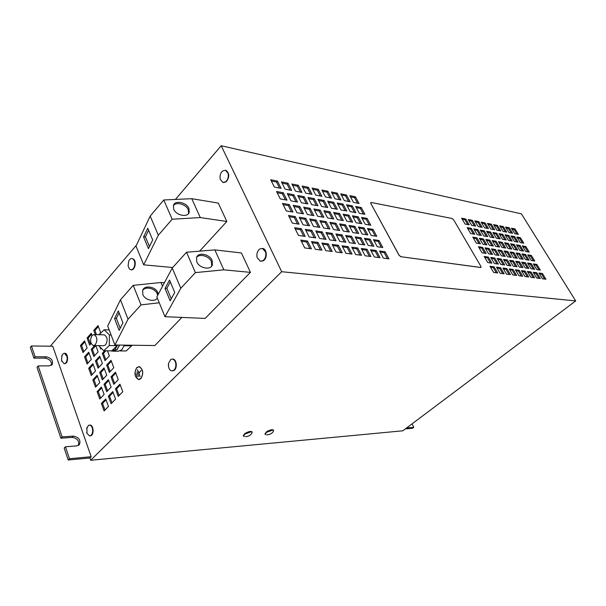 <?xml version="1.0" encoding="UTF-8"?>
<svg xmlns="http://www.w3.org/2000/svg" width="606" height="606" viewBox="0 0 606 606"><rect width="100%" height="100%" fill="white"/><g stroke="black" fill="none" stroke-linecap="round" stroke-linejoin="round"><path stroke-width="0.91" d="M212.153 260.459C209.684 254.172 198.473 251.854 196.556 257.315L196.768 261.845C199.2 268.178 210.426 270.481 212.35 265.11L212.153 260.459M211.714 266.155L211.426 261.709C209.184 256.043 199.435 253.285 196.473 257.535M158.287 294.236L157.871 292.804C155.681 286.608 144.486 284.729 142.668 290.319L142.796 294.448C144.758 300.015 154.432 302.447 157.355 298.144M157.681 295.372L157.272 293.933C155.257 288.305 145.395 285.949 142.607 290.494M188.921 208.456C186.534 202.336 175.096 199.965 173.452 205.32L173.71 209.252C176.066 215.41 187.519 217.766 189.17 212.494L188.921 208.456M188.61 213.479L188.254 209.752C186.08 204.23 176.088 201.442 173.346 205.639M172.354 370.895L173.914 370.501C177.596 368.592 176.755 359.237 172.892 359.07L172.377 359.063M168.604 367.13C169.218 369.365 170.294 370.614 171.839 370.895L173.468 370.508C175.535 368.872 176.263 366.304 175.649 362.812C175.036 360.6 173.967 359.358 172.452 359.07L170.763 359.472L168.468 363.585L168.604 367.13M260.898 261.277L263.436 260.694C267.481 258.345 267.064 249.195 262.898 248.498L262.322 248.415M257.141 257.626L260.315 261.201L262.996 260.648C265.466 258.595 266.329 255.709 265.579 251.99L262.451 248.437L259.694 249.013C257.255 251.073 256.406 253.944 257.141 257.626M223.334 182.542L226.121 181.876C229.651 177.217 229.606 173.377 225.985 170.339L225.5 170.241M220.281 179.346L222.849 182.444L225.674 181.792C227.962 179.641 228.757 176.816 228.076 173.324L225.538 170.248L222.652 170.922C220.395 173.081 219.599 175.884 220.281 179.346M90.029 435.911L91.105 435.631C94.309 434.047 93.369 424.973 90.021 425.064L88.468 425.382L86.59 428.722M86.643 432.252L86.953 433.328L89.59 435.941L90.665 435.661C92.385 434.297 92.998 432.002 92.506 428.76C91.945 426.518 90.968 425.291 89.582 425.094L90.021 425.064M64.388 363.698L65.713 363.35C68.584 361.63 67.955 353.366 64.948 353.29L64.584 353.283M61.517 360.411L64.024 363.706L65.274 363.35C66.887 361.896 67.463 359.631 67.001 356.563L64.516 353.283L63.229 353.646L61.683 356.123M131.176 269.768L131.184 269.768C134.63 270.738 136.842 262.087 133.835 259.353L132.116 258.573C130.744 258.383 129.616 259.216 128.722 261.05L128.108 266.042L129.419 268.966L130.744 269.731C132.161 269.897 133.312 269.003 134.199 267.034C135.244 263.921 134.971 261.345 133.396 259.315L132.547 258.61M92.188 335.338L94.089 334.603C97.346 336.928 97.725 340.352 95.233 344.875L93.377 345.594C90.105 343.299 89.711 339.875 92.188 335.338M103.868 334.83L104.315 334.838C107.588 337.141 107.974 340.527 105.474 345.011L103.611 345.723L93.824 345.594M117.541 345.041L114.898 349.677L111.254 351.048L110.398 350.836M119.511 345.064L116.86 349.692L112.148 351.056M124.435 345.132L121.715 349.897L118.011 351.283L116.519 351.268M119.632 345.072L116.913 349.851L113.216 351.245L112.413 351.056M267.057 434.828C269.685 434.737 271.776 433.623 273.336 431.495L273.48 430.116C272.208 429.275 269.875 429.851 266.488 431.843L264.936 433.949L266.026 434.767M273.647 430.502L272.745 430.078L266.663 432.237L265.102 434.335M245.506 436.653C248.149 436.555 250.278 435.441 251.876 433.32L252.058 431.866C250.71 430.964 248.286 431.54 244.779 433.608L243.248 435.722L244.46 436.593M252.225 432.26L251.232 431.79L244.953 434.01L243.423 436.115M136.729 367.615C133.888 373.038 134.509 377.015 138.592 379.545L140.948 378.561C143.804 373.152 143.205 369.175 139.138 366.615L136.729 367.615M140.903 378.447C143.705 373.152 143.107 369.251 139.13 366.751L136.767 367.728C133.994 373.046 134.6 376.932 138.592 379.409L140.903 378.447M575.7 300.924L521.418 213.873L221.198 145.743L281.692 271.708L575.7 300.924L402.823 430.798L90.703 460.257L89.915 457.984L91.18 456.727L52.745 346.223L31.444 345.973L30.3 347.344L33.928 358.138L45.071 358.146C49.707 359.07 51.813 361.464 51.374 365.32M484.186 256.444L487.8 262.572L491.905 263.155L488.3 257.073L484.186 256.444M490.739 257.444L494.344 263.504L498.367 264.087L494.776 258.05L490.739 257.444M497.17 258.414L500.753 264.428L504.707 264.996L501.132 259.012L497.17 258.414M503.48 259.376L507.048 265.33L510.926 265.882L507.366 259.959L503.48 259.376M516.107 252.929L519.6 258.671L523.273 259.247L519.797 253.535L516.107 252.929M521.986 253.891L525.463 259.588L529.068 260.156L525.599 254.49L521.986 253.891M527.758 254.846L531.22 260.489L534.765 261.042L531.31 255.429L527.758 254.846M533.303 263.89L536.802 269.594L540.332 270.102L536.848 264.428L533.303 263.89M527.561 263.019L531.068 268.769L534.666 269.284L531.167 263.572L527.561 263.019M521.705 262.133L525.235 267.935L528.894 268.458L525.379 262.693L521.705 262.133M515.744 261.231L519.281 267.079L523.016 267.617L519.486 261.8L515.744 261.231M509.669 260.307L513.229 266.216L517.024 266.761L513.479 260.891L509.669 260.307M482.202 227.371L478.763 221.622L474.756 220.819L478.195 226.591L482.202 227.371M503.359 226.576L499.632 225.826L503.025 231.409L506.745 232.128L503.359 226.576L502.541 227.273L500.23 226.811M499.041 233.636L502.48 239.317L506.252 239.999L502.821 234.348L499.041 233.636M487.421 223.372L490.845 229.045L494.701 229.795L491.284 224.144L487.421 223.372M497.375 225.371L493.579 224.606L496.988 230.235L500.776 230.969L497.375 225.371L496.556 226.076L494.185 225.606M542.438 278.783L545.953 279.237L542.438 273.518L538.908 273.033L542.438 278.783M510.994 235.893L514.403 241.483L518.039 242.142L514.638 236.59L510.994 235.893M516.804 236.999L520.206 242.536L523.781 243.188L520.387 237.673L516.804 236.999M518.365 234.386L515.002 228.924L511.411 228.197L514.774 233.689L518.365 234.386M533.189 272.238L536.734 278.04L540.31 278.51L536.78 272.738L533.189 272.238M527.356 271.435L530.917 277.29L534.568 277.76L531.015 271.935L527.356 271.435M521.418 270.609L524.993 276.518L528.712 277.003L525.144 271.124L521.418 270.609M515.373 269.776L518.963 275.738L522.743 276.23L519.168 270.299L515.373 269.776M509.207 268.92L512.812 274.935L516.668 275.442L513.07 269.458L509.207 268.92M502.919 268.049L506.54 274.124L510.472 274.632L506.858 268.594L502.919 268.049M496.511 267.163L500.147 273.298L504.154 273.814L500.533 267.723L496.511 267.163M489.981 266.261L493.632 272.45L497.715 272.98L494.079 266.829L489.981 266.261M497.814 249.914L501.351 255.815L505.237 256.421L501.707 250.558L497.814 249.914M504.025 250.937L507.548 256.785L511.366 257.383L507.851 251.566L504.025 250.937M510.123 251.945L513.63 257.739L517.372 258.323L513.873 252.558L510.123 251.945M475.771 226.121L472.324 220.326L468.233 219.501L471.695 225.334L475.771 226.121M491.481 248.877L495.034 254.823L498.996 255.444L495.45 249.528L491.481 248.877M485.027 247.816L488.595 253.816L492.633 254.452L489.08 248.483L485.027 247.816M478.452 246.733L482.028 252.793L486.148 253.437L482.581 247.407L478.452 246.733M472.778 237.113L476.316 243.112L480.452 243.809L476.914 237.847L472.778 237.113M486.648 231.287L490.11 237.067L494.026 237.779L490.572 232.03L486.648 231.287M484.58 227.833L488.504 228.591L485.08 222.894L481.149 222.107L484.58 227.833M487.739 236.635L484.27 230.833L480.27 230.075L483.755 235.908L487.739 236.635M505.071 234.772L508.495 240.408L512.206 241.082L508.782 235.476L505.071 234.772M512.608 233.265L509.237 227.758L505.571 227.023L508.957 232.56L512.608 233.265M481.338 235.469L477.854 229.621L473.778 228.848L477.27 234.734L481.338 235.469M474.809 234.287L471.309 228.379L467.158 227.591L470.665 233.53L474.809 234.287M469.226 224.856L465.764 219.008L461.598 218.168L465.067 224.046L469.226 224.856M485.853 239.431L489.368 245.324L493.337 245.998L489.837 240.135L485.853 239.431M479.376 238.279L482.906 244.226L486.959 244.915L483.437 238.999L479.376 238.279M510.563 243.809L514.024 249.498L517.713 250.119L514.259 244.46L510.563 243.809M516.463 244.854L519.91 250.49L523.531 251.104L520.092 245.498L516.463 244.854M522.258 245.877L525.682 251.475L529.243 252.073L525.826 246.513L522.258 245.877M492.201 240.552L495.7 246.392L499.602 247.059L496.109 241.249L492.201 240.552M498.435 241.658L501.927 247.445L505.752 248.096L502.276 242.339L498.435 241.658M504.556 242.741L508.033 248.483L511.79 249.119L508.32 243.407L504.556 242.741M492.905 232.469L496.352 238.203L500.2 238.9L496.753 233.196L492.905 232.469M481.005 267.428L480.869 266.329L453.674 219.872L452.114 218.508L371.273 202.487L370.789 202.609L370.925 203.593L399.081 255.179L400.907 256.717L480.755 267.466M400.907 256.717L480.694 267.511M400.846 256.77L399.081 255.179M370.925 203.593L399.021 255.232M370.864 203.646L370.728 202.662M367.463 228.47L373.031 229.386L376.773 236.317L371.213 235.446L367.463 228.47M361.524 217.402L367.1 218.395L370.804 225.243L365.229 224.303L361.524 217.402M352.434 215.789L358.138 216.804L361.843 223.728L356.146 222.766L352.434 215.789M303.689 207.154L310.098 208.29L313.84 215.6L307.431 214.516L303.689 207.154M293.228 205.305L299.796 206.464L303.545 213.857L296.978 212.744L293.228 205.305M282.51 203.404L289.236 204.593L292.986 212.07L286.259 210.933L282.51 203.404M317.961 199.329L324.081 200.488L327.763 207.555L321.65 206.441L317.961 199.329M313.9 208.964L320.165 210.077L323.899 217.304L317.642 216.244L313.9 208.964M364.895 214.304L359.313 213.289L355.654 206.472L361.244 207.525L364.895 214.304M359.063 203.487L353.472 202.404L349.851 195.662L355.449 196.791L359.063 203.487M350.079 201.745L344.359 200.631L340.739 193.829L346.458 194.98L350.079 201.745M319.9 220.637L326.157 221.667L329.937 228.985L323.687 228.007L319.9 220.637M329.861 222.281L335.974 223.281L339.746 230.522L333.641 229.568L329.861 222.281M339.595 223.879L345.556 224.864L349.329 232.022L343.367 231.091L339.595 223.879M349.094 225.447L354.927 226.402L358.684 233.484L352.866 232.575L349.094 225.447M358.388 226.97L364.085 227.909L367.834 234.916L362.146 234.03L358.388 226.97M323.877 210.736L329.99 211.82L333.717 218.971L327.611 217.933L323.877 210.736M333.618 212.456L339.587 213.517L343.314 220.592L337.345 219.584L333.618 212.456M343.132 214.145L348.973 215.175L352.684 222.175L346.852 221.19L343.132 214.145M332.118 244.43L338.36 245.294L342.238 252.8L336.004 251.99L332.118 244.43M342.064 245.809L348.155 246.65L352.025 254.065L345.935 253.278L342.064 245.809M351.768 247.15L357.722 247.968L361.577 255.308L355.639 254.535L351.768 247.15M361.244 248.46L367.062 249.263L370.91 256.52L365.107 255.77L361.244 248.46M370.508 249.74L376.19 250.528L380.03 257.701L374.356 256.967L370.508 249.74M379.553 250.99L385.105 251.755L388.938 258.86L383.393 258.141L379.553 250.99M373.47 239.658L379.03 240.506L382.818 247.521L377.265 246.725L373.47 239.658M364.411 238.287L370.099 239.15L373.894 246.241L368.213 245.43L364.411 238.287M315.779 230.916L322.18 231.886L326.013 239.378L319.62 238.461L315.779 230.916M305.326 229.333L311.885 230.325L315.734 237.908L309.174 236.969L305.326 229.333M294.622 227.704L301.341 228.727L305.189 236.393L298.47 235.431L294.622 227.704M288.524 215.478L295.251 216.584L299.053 224.152L292.327 223.099L288.524 215.478M299.243 217.236L305.803 218.319L309.598 225.803L303.038 224.781L299.243 217.236M309.696 218.963L316.105 220.016L319.892 227.417L313.484 226.417L309.696 218.963M345.64 235.439L351.601 236.348L355.419 243.597L349.465 242.741L345.64 235.439M355.139 236.878L360.956 237.764L364.767 244.938L358.949 244.097L355.139 236.878M312.12 188.065L318.241 189.299L321.884 196.276L315.764 195.087L312.12 188.065M305.78 193.147L302.129 186.05L308.401 187.315L312.045 194.367L305.78 193.147M297.758 195.503L304.174 196.715L307.871 203.934L301.455 202.768L297.758 195.503M346.753 211.002L340.913 209.941L337.239 202.98L343.079 204.086L346.753 211.002M355.927 212.668L350.215 211.63L346.549 204.745L352.26 205.828L355.927 212.668M291.66 190.413L285.085 189.14L281.434 181.883L288.009 183.209L291.66 190.413M327.71 201.177L333.694 202.306L337.368 209.297L331.391 208.214L327.71 201.177M327.861 191.231L331.497 198.139L325.513 196.98L321.877 190.026L327.861 191.231L326.967 192.147L329.959 197.844M287.297 193.519L293.865 194.761L297.561 202.063L290.994 200.866L287.297 193.519M307.515 241.029L311.416 248.793L304.697 247.922L300.796 240.097L307.515 241.029L306.553 241.983L309.863 248.596M311.499 241.574L318.052 242.483L321.945 250.164L315.393 249.316L311.499 241.574M321.938 243.021L328.331 243.907L332.217 251.498L325.823 250.664L321.938 243.021M276.571 191.488L283.305 192.761L287.002 200.139L280.275 198.919L276.571 191.488M281.093 188.36L274.359 187.057L270.708 179.724L277.442 181.08L281.093 188.36M295.554 191.17L291.903 183.989L298.326 185.284L301.97 192.413L295.554 191.17M307.977 197.435L314.249 198.624L317.938 205.767L311.673 204.623L307.977 197.435M325.975 232.462L332.217 233.408L336.05 240.817L329.808 239.923L325.975 232.462M335.921 233.969L342.026 234.893L345.852 242.226L339.754 241.347L335.921 233.969M340.89 199.965L335.042 198.829L331.414 191.951L337.262 193.125L340.89 199.965M101.407 387.045L97.104 391.597L99.778 398.99L104.111 394.461L101.407 387.045M97.119 375.296L92.862 379.879L95.506 387.189L99.793 382.621L97.119 375.296M104.012 367.872L99.695 372.523L102.384 379.864L106.732 375.228L104.012 367.872M99.702 356.207L95.43 360.896L98.089 368.153L102.391 363.486L99.702 356.207M104.649 350.791L102.293 353.374L104.997 360.661L109.368 355.919L107.459 350.813M106.626 365.054L109.368 372.425L113.784 367.713L111.019 360.328L106.626 365.054L107.8 365.047L110.209 371.523M105.739 398.93L101.391 403.452L104.096 410.929L108.474 406.429L105.739 398.93M112.784 391.605L108.368 396.195L111.118 403.71L115.564 399.134L112.784 391.605M115.458 388.825L118.253 396.369L122.776 391.726L119.943 384.159L115.458 388.825L116.632 388.794L119.117 395.483M111.019 376.871L113.784 384.325L118.253 379.651L115.451 372.175L111.019 376.871L112.186 376.849L114.64 383.431M108.376 379.667L104.005 384.295L106.724 391.718L111.125 387.113L108.376 379.667M98.929 334.717L100.694 332.739L98.02 325.604L93.771 330.421L95.331 334.633M87.135 347.935L84.552 340.852L80.431 345.526L82.984 352.586L87.135 347.935M88.696 352.207L84.529 356.851L87.112 363.986L91.309 359.366L88.696 352.207M92.885 363.683L88.673 368.296L91.286 375.523L95.528 370.925L92.885 363.683M99.876 346.867L100.679 349.033L101.323 348.321M92.051 335.489L91.233 333.285L87.052 338.027L89.65 345.117L91.127 343.466M94.619 345.609L91.218 349.397L93.847 356.57L98.104 351.874L95.793 345.625L92.385 349.412L91.218 349.397M120.23 350.919L126.177 350.965L131.676 345.837L131.684 345.231M199.624 251.157L226.826 221.478L218.296 203.078L191.784 198.692L163.779 199.972L150.197 216.092L136.009 246.089L143.698 264.837L172.695 267.526M159.249 302.773L141.024 304.886L128.04 319.203L114.898 345.003L154.886 345.541L181.868 317.423M205.139 318.408L250.429 272.367L241.43 252.96L214.857 249.899L186.527 252.24L172.233 268.034L156.856 296.925L164.961 316.696L205.139 318.408M90.703 460.257L281.692 271.708M51.116 346.2L50.889 345.526L136.448 245.157M175.422 199.442L221.198 145.743M62.107 436.896L60.865 438.199L37.004 367.274L38.17 365.918L62.107 436.896L73.409 436.1C78.878 437.206 80.886 440.024 79.431 444.554L76.765 445.887L65.44 446.789L64.191 448.084L68.198 459.992L89.915 457.984M78.492 445.365C79.371 440.918 77.257 438.259 72.167 437.388L60.865 438.199M412.027 423.874L413.784 427.328L412.565 428.237L405.338 428.904M413.784 427.328L406.558 427.987M38.17 365.918L49.328 365.85L52.23 364.532C53.32 360.562 51.313 357.987 46.223 356.798L45.071 358.146M65.44 446.789L69.463 458.712L68.198 459.992M69.463 458.712L91.18 456.727M31.444 345.973L35.08 356.775L33.928 358.138M35.08 356.775L46.223 356.798M141.145 370.531L138.857 372.887L137.433 369.705L140.092 376.599L138.948 373.114L141.145 370.531M136.13 373.72L137.168 376.924L136.13 373.72M136.964 371.796L138.592 376.538L136.964 371.796M250.429 272.367L223.841 269.837L195.397 272.609L180.815 288.267L172.233 268.034M195.397 272.609L186.527 252.24M165.029 288.486L170.15 300.803L174.755 292.471L169.544 280.078L165.029 288.486L166.877 288.289L171.256 298.796M180.815 288.267L164.961 316.696M223.841 269.837L214.857 249.899M141.024 304.886L133.206 285.343L120.458 299.796L107.701 326.028L114.898 345.003M128.04 319.203L120.458 299.796M114.579 318.551L119.117 330.368L122.927 322.816L118.321 310.916L114.579 318.551L116.382 318.324L120.193 328.232M164.393 282.775L160.961 282.51L133.206 285.343M162.522 286.274L160.961 282.51M226.826 221.478L200.291 217.569L172.165 219.236L158.325 235.234L150.197 216.092M172.165 219.236L163.779 199.972M143.592 236.961L148.447 248.634L152.697 239.968L147.758 228.235L143.592 236.961L145.417 236.832L149.47 246.551M158.325 235.234L143.698 264.837M200.291 217.569L191.784 198.692M111.11 335.02L109.421 334.974L104.118 329.778L99.066 334.717M109.178 329.922L104.118 329.778M117.193 345.034L117.185 345.655L109.247 345.549L109.421 334.974M109.247 345.549L103.77 350.791L111.693 350.851L117.185 345.655M98.672 345.662L103.77 350.791M131.676 345.837L124.238 345.746M148.591 230.212L145.417 236.832M119.071 312.863L116.382 318.324M170.316 281.911L166.877 288.289M368.069 229.591L372.114 230.25L373.031 229.386M372.114 230.25L375.258 236.082M362.138 218.546L366.198 219.258L367.1 218.395M366.198 219.258L369.281 224.985M353.048 216.948L357.229 217.683L358.138 216.804M357.229 217.683L360.32 223.47M304.31 208.381L309.181 209.237L310.098 208.29M309.181 209.237L312.295 215.342M293.849 206.54L298.872 207.419L299.796 206.464M298.872 207.419L301.993 213.592M283.131 204.654L288.312 205.563L289.236 204.593M288.312 205.563L291.441 211.805M318.589 200.548L323.172 201.412L324.081 200.488M323.172 201.412L326.225 207.275M314.522 210.176L319.241 211.002L320.165 210.077M319.241 211.002L322.354 217.046M356.283 207.638L360.343 208.403L363.373 214.024M360.343 208.403L361.244 207.525M350.488 196.852L354.563 197.67L357.532 203.192M354.563 197.67L355.449 196.791M341.375 195.026L345.564 195.867L348.548 201.45M345.564 195.867L346.458 194.98M320.506 221.826L325.225 222.591L326.157 221.667M325.225 222.591L328.399 228.75M330.467 223.447L335.042 224.197L335.974 223.281M335.042 224.197L338.209 230.28M340.201 225.038L344.632 225.765L345.556 224.864M344.632 225.765L347.799 231.78M349.7 226.591L354.002 227.295L354.927 226.402M354.002 227.295L357.161 233.249M358.987 228.106L363.161 228.788L364.085 227.909M363.161 228.788L366.312 234.681M324.498 211.926L329.073 212.736L329.99 211.82M329.073 212.736L332.179 218.705M334.232 213.638L338.671 214.418L339.587 213.517M338.671 214.418L341.776 220.334M343.753 215.312L348.056 216.069L348.973 215.175M348.056 216.069L351.154 221.917M498.776 238.643L495.92 233.908L493.496 233.454M495.92 233.908L496.753 233.196M510.381 248.877L507.487 244.112L505.131 243.695M507.487 244.112L508.32 243.407M504.336 247.854L501.435 243.044L499.018 242.62M501.435 243.044L502.276 242.339M498.185 246.816L495.269 241.961L492.784 241.521M495.269 241.961L496.109 241.249M527.849 251.838L524.993 247.187L522.827 246.809M524.993 247.187L525.826 246.513M522.13 250.869L519.266 246.18L517.032 245.786M519.266 246.18L520.092 245.498M516.312 249.884L513.426 245.157L511.138 244.756M513.426 245.157L514.259 244.46M485.52 244.672L482.581 239.734L479.96 239.272M482.581 239.734L483.437 238.999M491.913 245.756L488.989 240.855L486.436 240.408M488.989 240.855L489.837 240.135M467.771 224.568L464.923 219.751L465.764 219.008M464.923 219.751L462.211 219.205M473.362 234.022L470.461 229.121L471.309 228.379M470.461 229.121L467.756 228.613M479.899 235.211L477.005 230.348L477.854 229.621M477.005 230.348L474.377 229.856M511.199 232.992L508.419 228.454L509.237 227.758M508.419 228.454L506.169 228M510.79 240.824L507.957 236.173L505.662 235.742M507.957 236.173L508.782 235.476M486.307 236.378L483.429 231.56L484.27 230.833M483.429 231.56L480.869 231.075M487.072 228.318L484.255 223.614L485.08 222.894M484.255 223.614L481.755 223.114M492.602 237.522L489.731 232.742L487.239 232.272M489.731 232.742L490.572 232.03M479.005 243.567L476.058 238.582L473.362 238.113M476.058 238.582L476.914 237.847M484.709 253.21L481.717 248.142L479.028 247.702M481.717 248.142L482.581 247.407M491.201 254.225L488.216 249.202L485.603 248.778M488.216 249.202L489.08 248.483M497.571 255.224L494.594 250.248L492.057 249.831M494.594 250.248L495.45 249.528M474.331 225.841L471.483 221.061L472.324 220.326M471.483 221.061L468.847 220.531M515.971 258.103L513.032 253.255L510.684 252.876M513.032 253.255L513.873 252.558M509.949 257.164L507.002 252.27L504.593 251.876M507.002 252.27L507.851 251.566M503.821 256.202L500.859 251.27L498.382 250.869M500.859 251.27L501.707 250.558M332.702 245.566L337.406 246.21L338.36 245.294M337.406 246.21L340.708 252.596M342.648 246.93L347.208 247.551L348.155 246.65M347.208 247.551L350.495 253.869M352.351 248.255L356.775 248.861L357.722 247.968M356.775 248.861L360.055 255.111M361.827 249.558L366.115 250.142L367.062 249.263M366.115 250.142L369.387 256.323M371.084 250.823L375.243 251.392L376.19 250.528M375.243 251.392L378.515 257.505M380.129 252.066L384.166 252.619L385.105 251.755M384.166 252.619L387.423 258.664M374.061 240.764L378.106 241.37L379.03 240.506M378.106 241.37L381.303 247.309M365.001 239.4L369.168 240.021L370.099 239.15M369.168 240.021L372.372 246.028M316.37 232.09L321.233 232.818L322.18 231.886M321.233 232.818L324.475 239.158M305.924 230.515L310.939 231.272L311.885 230.325M310.939 231.272L314.188 237.681M295.22 228.909L300.394 229.682L301.341 228.727M300.394 229.682L303.644 236.173M289.138 216.706L294.311 217.546L295.251 216.584M294.311 217.546L297.501 223.909M299.849 218.448L304.863 219.274L305.803 218.319M304.863 219.274L308.053 225.561M310.302 220.16L315.165 220.955L316.105 220.016M315.165 220.955L318.347 227.174M346.238 236.575L350.662 237.241L351.601 236.348M350.662 237.241L353.889 243.377M355.73 238.006L360.025 238.65L360.956 237.764M360.025 238.65L363.236 244.718M312.764 189.299L317.347 190.223L318.241 189.299M317.347 190.223L320.347 195.973M302.773 187.307L307.5 188.246L308.401 187.315M307.5 188.246L310.499 194.064M298.394 196.745L303.265 197.662L304.174 196.715M303.265 197.662L306.325 203.654M337.868 204.177L342.178 204.987L345.223 210.729M342.178 204.987L343.079 204.086M347.177 205.926L351.366 206.714L354.404 212.395M351.366 206.714L352.26 205.828M282.078 183.163L287.1 184.171L290.107 190.11M287.1 184.171L288.009 183.209M328.338 202.381L332.785 203.215L333.694 202.306M332.785 203.215L335.83 209.017M322.521 191.254L326.967 192.147M287.926 194.776L292.948 195.723L293.865 194.761M292.948 195.723L296.016 201.783M301.379 241.271L306.553 241.983M312.082 242.741L317.089 243.423L318.052 242.483M317.089 243.423L320.4 249.96M322.521 244.173L327.376 244.832L328.331 243.907M327.376 244.832L330.679 251.301M277.207 192.761L282.388 193.738L283.305 192.761M282.388 193.738L285.456 199.859M271.352 181.02L276.533 182.058L279.548 188.065M276.533 182.058L277.442 181.08M292.546 185.262L297.425 186.231L298.326 185.284M297.425 186.231L300.425 192.11M308.613 198.67L313.332 199.556L314.249 198.624M313.332 199.556L316.393 205.487M496.291 272.791L493.193 267.557L490.527 267.193M493.193 267.557L494.079 266.829M502.738 273.632L499.655 268.443L497.056 268.087M499.655 268.443L500.533 267.723M509.055 274.45L505.987 269.314L503.465 268.966M505.987 269.314L506.858 268.594M515.259 275.253L512.199 270.162L509.744 269.829M512.199 270.162L513.07 269.458M521.342 276.048L518.297 270.996L515.911 270.67M518.297 270.996L519.168 270.299M527.318 276.821L524.281 271.821L521.955 271.496M524.281 271.821L525.144 271.124M533.174 277.586L530.159 272.624L527.894 272.314M530.159 272.624L531.015 271.935M538.931 278.328L535.924 273.412L533.719 273.109M535.924 273.412L536.78 272.738M516.963 234.113L514.191 229.606L515.002 228.924M514.191 229.606L512.002 229.166M522.38 242.93L519.569 238.355L517.388 237.946M519.569 238.355L520.387 237.673M516.638 241.892L513.812 237.272L511.578 236.855M513.812 237.272L514.638 236.59M544.582 279.063L541.582 274.192L542.438 273.518M541.582 274.192L539.438 273.897M499.352 230.697L496.556 226.076M493.269 229.515L490.459 224.856L488.027 224.371M490.459 224.856L491.284 224.144M504.836 239.741L501.995 235.052L499.632 234.605M501.995 235.052L502.821 234.348M505.328 231.856L502.541 227.273M326.566 233.621L331.277 234.325L332.217 233.408M331.277 234.325L334.512 240.597M336.519 235.113L341.087 235.802L342.026 234.893M341.087 235.802L344.314 242.006M332.058 193.162L336.375 194.026L339.36 199.662M336.375 194.026L337.262 193.125M480.763 227.091L477.929 222.349L478.763 221.622M477.929 222.349L475.362 221.834M515.623 266.557L512.623 261.587L510.222 261.231M512.623 261.587L513.479 260.891M521.615 267.42L518.63 262.489L516.297 262.14M518.63 262.489L519.486 261.8M527.5 268.261L524.531 263.383L522.258 263.034M524.531 263.383L525.379 262.693M533.28 269.087L530.318 264.246L528.106 263.921M530.318 264.246L531.167 263.572M538.954 269.905L536.007 265.102L533.848 264.784M536.007 265.102L536.848 264.428M533.378 260.83L530.477 256.103L528.311 255.755M530.477 256.103L531.31 255.429M527.682 259.936L524.766 255.171L522.546 254.808M524.766 255.171L525.599 254.49M521.88 259.027L518.948 254.225L516.668 253.853M518.948 254.225L519.797 253.535M509.51 265.686L506.502 260.671L504.033 260.3M506.502 260.671L507.366 259.959M503.283 264.792L500.261 259.732L497.731 259.353M500.261 259.732L501.132 259.012M496.943 263.883L493.905 258.777L491.299 258.383M493.905 258.777L494.776 258.05M490.474 262.951L487.429 257.8L484.747 257.399M487.429 257.8L488.3 257.073M92.385 349.412L94.672 355.654M91.589 334.239L88.211 338.05L87.052 338.027M88.211 338.05L90.468 344.2M93.218 364.592L89.839 368.289L88.673 368.296M89.839 368.289L92.127 374.606M89.037 353.131L85.696 356.851L84.529 356.851M85.696 356.851L87.946 363.07M84.901 341.799L81.598 345.541L80.431 345.526M81.598 345.541L83.81 351.662M98.377 326.558L94.93 330.452L96.498 334.663M94.93 330.452L93.771 330.421M108.694 380.545L105.179 384.265L104.005 384.295M105.179 384.265L107.58 390.817M115.784 373.054L112.186 376.849M120.261 385.022L116.632 388.794M113.102 392.461L109.542 396.157L108.368 396.195M109.542 396.157L111.989 402.816M106.05 399.778L102.566 403.399L101.391 403.452M102.566 403.399L104.967 410.035M111.352 361.229L107.8 365.047M105.823 350.806L103.459 353.381L105.83 359.752M103.459 353.381L102.293 353.374M100.043 357.123L96.596 360.896L95.43 360.896M96.596 360.896L98.929 367.236M104.346 368.766L100.861 372.516L99.695 372.523M100.861 372.516L103.232 378.962M97.445 376.19L94.036 379.856L92.862 379.879M94.036 379.856L96.362 386.28M101.725 387.916L98.27 391.559L97.104 391.597M98.27 391.559L100.641 398.089M73.409 436.1L72.167 437.388M86.953 427.419L86.953 433.328M62.092 355.063L61.471 360.252L61.797 361.403M128.722 261.05L128.108 266.042M94.089 334.603L104.315 334.838M139.175 379.53L138.592 379.545M139.706 366.744L139.13 366.751M52.23 364.532L51.889 364.926M79.431 444.554L78.954 445.039M139.744 379.386L139.168 379.394M114.117 351.253L115.617 351.26M64.948 353.29L64.516 353.283M225.985 170.339L225.538 170.248M262.898 248.498L262.451 248.437M168.468 363.585L168.37 365.509M172.892 359.07L172.452 359.07M188.792 213.221L189.17 212.494M211.85 265.981L212.35 265.11"/></g></svg>
